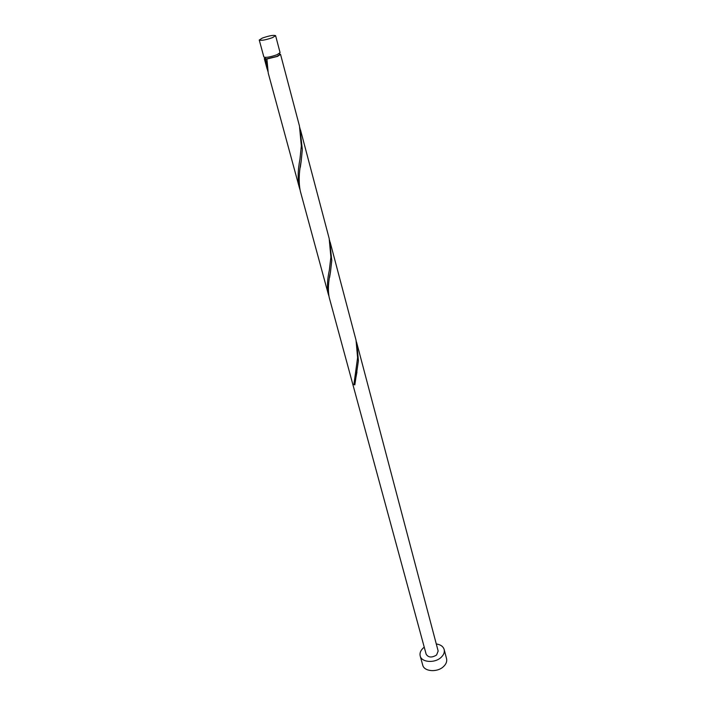 <?xml version="1.0" encoding="UTF-8"?>
<svg xmlns="http://www.w3.org/2000/svg" width="706" height="706" viewBox="0 0 706 706"><rect width="100%" height="100%" fill="white"/><g stroke="black" fill="none" stroke-linecap="round" stroke-linejoin="round"><path stroke-width="1.06" d="M262.341 38.062L259.252 40.039C261.264 40.789 265.694 39.986 272.56 37.612L275.596 35.662C273.584 34.912 269.171 35.715 262.341 38.062M275.596 35.662L280.088 52.65L277.096 54.689C270.292 57.08 265.888 57.848 263.868 57.001L259.252 40.039M279.435 53.497L279.717 54.556L277.034 56.392L266.718 58.854L265.129 58.466L264.847 57.407M424.244 647.19L423.362 647.905C420.599 650.447 419.54 653.129 420.194 655.945C421.526 662.475 434.808 663.446 441.082 657.383C443.756 654.868 444.78 652.247 444.171 649.52C443.191 646.431 440.562 644.578 436.282 643.96M420.194 655.945L422.709 665.078C424.059 671.644 437.279 672.668 443.509 666.588C446.157 664.072 447.172 661.434 446.563 658.689L444.171 649.52M330.081 241.937L356.045 340.221L357.598 357.677L353.882 384.567L354.836 384.867L358.41 360.731L356.857 343.292L438.152 651.029L436.599 654.983C431.878 657.886 428.401 657.639 426.159 654.241L329.225 297.508C327.805 290.466 328.237 281.906 330.496 271.828L331.785 260.505L329.614 240.261M279.55 53.93L280.529 54.336L299.468 126.021L301.33 145.886L299.944 159.3C297.808 170.049 297.614 179.474 299.344 187.575L268.245 73.124L266.894 58.889L264.318 58.686L264.962 57.839M265.606 59.11L267.75 71.138M299.344 187.575L299.882 189.358M280.529 54.336L277.546 56.383L266.621 59.092M300.456 129.78L329.19 238.549L330.885 257.134L329.314 270.327C327.257 279.655 326.931 287.642 328.343 294.287L300.315 191.141C298.576 182.572 298.876 172.511 301.206 160.968L302.327 149.619L299.935 127.918M328.343 294.287L328.837 295.893M356.857 343.292L356.433 341.766M353.882 384.567L354.889 384.408M264.318 58.686L267.168 69.153M356.962 371.991L356.009 377.119M330.496 271.828L329.578 277.493M301.206 160.968L300.324 167.278"/></g></svg>
